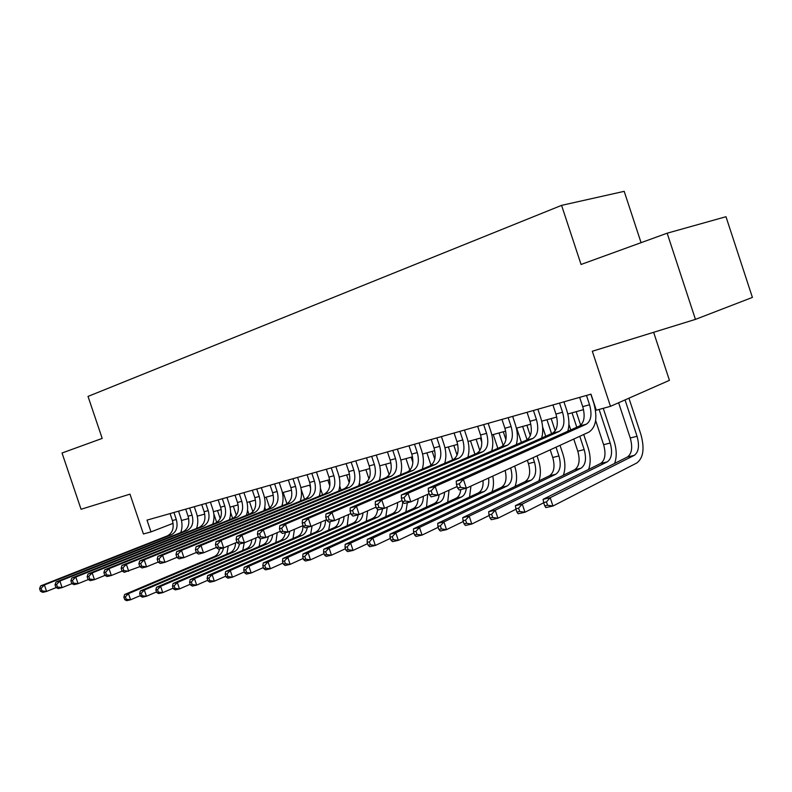 <?xml version="1.0" encoding="UTF-8"?>
<svg xmlns="http://www.w3.org/2000/svg" width="792" height="792" viewBox="0 0 792 792"><rect width="100%" height="100%" fill="white"/><g stroke="black" fill="none" stroke-linecap="round" stroke-linejoin="round"><path stroke-width="1.19" d="M641.065 242.669L624.195 191.337L561.577 205.366L88.021 396.416L102.198 438.412L62.033 453.004L81.061 509.266L129.987 494.149L143.411 533.966L150.985 531.897L173.092 523.334M561.577 205.366L581.061 264.469L667.161 233.195L725.987 216.721L752.4 297.416L695.445 319.384L592.317 351.252L610.483 406.336L669.428 380.328L653.638 332.303M667.161 233.195L695.445 319.384M610.483 406.336L596.277 410.216L590.981 394.159L147.005 520.126L150.985 531.897M181.507 520.492L188.674 518.522M197.277 516.146L204.742 514.087M213.444 511.691L221.215 509.553M230.036 507.118L238.115 504.89M247.045 502.425L255.46 500.108M264.508 497.614L273.27 495.198M282.427 492.673L291.545 490.159M300.831 487.595L310.335 484.981M319.74 482.387L329.64 479.655M339.174 477.031L349.48 474.19M359.152 471.517L369.894 468.557M379.695 465.854L390.892 462.775M400.831 460.033L412.503 456.816M422.591 454.034L434.758 450.678M444.995 447.856L457.687 444.352M468.072 441.49L481.318 437.837M491.852 434.937L505.682 431.125M516.384 428.175L530.808 424.195M541.678 421.195L556.756 417.038M567.795 413.998L583.546 409.652M579.655 397.376L582.724 406.642C585.357 416.325 584.258 422.789 579.437 426.047L456.232 481.13L463.379 479.328L466.33 488.209L588.921 432.115C596.089 427.175 597.693 417.453 593.733 402.95L590.842 394.198M586.476 395.436L589.555 404.752C592.198 414.463 591.119 420.958 586.308 424.215L463.379 479.328L459.32 483.793L456.459 484.506L457.637 488.05L460.508 487.347L459.32 483.793M460.508 487.347L466.33 488.209L459.172 489.961L457.637 488.05M456.232 481.13L456.459 484.506M618.621 402.742L630.254 437.996C632.808 447.361 631.877 453.697 627.452 456.994L543.104 499.326L550.183 497.713L552.935 506.029L636.808 462.983C643.381 457.984 644.747 448.46 640.886 434.422L628.947 398.188M625.046 399.911L637.045 436.283C639.619 445.688 638.698 452.044 634.283 455.351L550.183 497.713L546.47 501.91L543.629 502.554L544.738 505.87L547.569 505.237L546.47 501.91M547.569 505.237L552.935 506.029L545.846 507.603L544.738 505.87M543.104 499.326L543.629 502.554M552.935 404.959L555.944 414.077C558.528 423.601 557.38 429.987 552.499 433.224L428.294 488.179L435.184 486.437L438.085 495.148L457.132 486.535M559.528 403.078L562.558 412.246C565.151 421.809 564.023 428.205 559.152 431.452L435.184 486.437L431.175 490.822L428.413 491.515L429.571 495L432.333 494.317L431.175 490.822M567.805 431.244C569.547 425.047 569.21 418.117 566.785 410.444L563.944 401.831M432.333 494.317L438.085 495.148L431.185 496.851L429.571 495M428.294 488.179L428.413 491.515M527.046 412.295L530.026 421.275C532.551 430.65 531.353 436.956 526.423 440.174L401.356 494.97L407.999 493.297L410.85 501.851L429.125 493.663M533.442 410.484L536.422 419.503C538.966 428.908 537.778 435.234 532.867 438.461L407.999 493.297L404.029 497.604L401.366 498.277L402.504 501.692L405.167 501.029L404.029 497.604M541.629 438.035C543.361 431.947 543.055 425.165 540.688 417.691L537.887 409.226M405.167 501.029L410.85 501.851L404.187 503.484L402.504 501.692M401.356 494.97L401.366 498.277M501.97 419.413L504.9 428.254C507.385 437.481 506.137 443.708 501.158 446.906L375.349 501.524L381.764 499.91L384.565 508.306L402.118 500.534M508.167 417.651L511.107 426.532C513.602 435.798 512.365 442.035 507.405 445.243L381.764 499.91L377.843 504.148L375.269 504.791L376.388 508.147L378.962 507.514L377.843 504.148M516.265 444.629C517.998 438.639 517.711 432.006 515.404 424.72L512.642 416.384M378.962 507.514L384.565 508.306L378.14 509.89L376.388 508.147M375.349 501.524L375.269 504.791M477.665 426.314L480.556 435.006C482.991 444.104 481.694 450.242 476.685 453.43L350.242 507.85L356.44 506.296L359.192 514.553L376.052 507.147M483.674 424.601L486.565 433.343C489.02 442.471 487.733 448.628 482.734 451.816L356.44 506.296L352.559 510.474L350.074 511.087L351.173 514.394L353.658 513.77L352.559 510.474M491.683 451.024C493.406 445.134 493.149 438.639 490.901 431.541L488.179 423.324M353.658 513.77L359.192 514.553L352.985 516.077L351.173 514.394M350.242 507.85L350.074 511.087M614.632 463.429C616.899 457.083 616.721 449.658 614.087 441.174L603.247 408.306M599.108 409.444L610.196 443.045C612.721 452.301 611.741 458.578 607.276 461.855L522.255 504.068L524.967 512.236L543.708 502.762M595.643 420.562L603.613 444.698C606.127 453.925 605.138 460.182 600.653 463.459L515.424 505.623L522.255 504.068L518.572 508.197L515.839 508.811L516.919 512.077L519.661 511.464L518.572 508.197M519.661 511.464L524.967 512.236L518.116 513.751L516.919 512.077M515.424 505.623L515.839 508.811M588.604 469.418C590.822 463.162 590.664 455.935 588.109 447.728L583.734 434.491M580.684 425.264L576.2 411.682M572.022 412.83L576.784 427.235M579.784 436.303L584.169 449.589C586.644 458.716 585.625 464.904 581.09 468.171L495.267 510.206L497.93 518.235L515.978 509.236M568.894 424.284L570.755 429.927M573.774 439.045L577.794 451.202C580.259 460.281 579.219 466.458 574.675 469.715L488.664 511.711L495.267 510.206L491.624 514.275L488.981 514.869L490.04 518.077L492.693 517.483L491.624 514.275M492.693 517.483L497.93 518.235L491.317 519.701L490.04 518.077M488.664 511.711L488.981 514.869M563.35 475.24C565.538 469.092 565.389 462.043 562.914 454.083L560.023 445.342M555.222 430.848L551.173 418.582M546.955 419.74L551.559 433.64M556.034 447.163L558.934 455.945C561.37 464.934 560.291 471.042 555.717 474.289L469.171 516.146L471.794 524.037L489.179 515.483M542.599 426.848L545.708 436.234M550.202 449.836L552.747 457.499C555.162 466.458 554.083 472.547 549.49 475.784L462.785 517.602L469.171 516.146L465.567 520.146L463.003 520.72L464.053 523.878L466.617 523.304L465.567 520.146M466.617 523.304L471.794 524.037L465.399 525.462L464.053 523.878M462.785 517.602L463.003 520.72M538.857 480.912C541.005 474.863 540.877 467.973 538.461 460.251L537.016 455.865M530.323 435.659L526.878 425.274M522.641 426.452L527.076 439.837M532.996 457.707L534.452 462.102C536.837 470.963 535.719 476.992 531.095 480.219L443.926 521.888L446.51 529.65L463.27 521.512M516.671 428.096L521.403 442.372M527.343 460.291L528.442 463.617C530.818 472.438 529.69 478.457 525.056 481.675L437.738 523.294L443.926 521.888L440.352 525.829L437.877 526.393L438.907 529.492L441.382 528.937L440.352 525.829M441.382 528.937L446.51 529.65L440.312 531.026L438.907 529.492M437.738 523.294L437.877 526.393M454.093 432.996L456.935 441.57C459.33 450.529 457.994 456.588 452.945 459.756L325.977 513.968L331.967 512.464L334.679 520.572L350.886 513.523M459.914 431.343L462.775 439.946C465.171 448.945 463.855 455.024 458.815 458.192L331.967 512.464L328.126 516.572L325.73 517.176L326.819 520.413L329.215 519.819L328.126 516.572M467.834 457.241C469.567 451.44 469.329 445.074 467.132 438.144L464.449 430.056M329.215 519.819L334.679 520.572L328.68 522.047L326.819 520.413M325.977 513.968L325.73 517.176M515.067 486.427C517.186 480.477 517.077 473.745 514.731 466.231L514.681 466.082M505.91 439.629L503.306 431.779M499.029 432.957L503.187 445.48M510.632 467.933L510.682 468.082C513.028 476.814 511.87 482.773 507.197 485.971L419.483 527.442L422.027 535.085L438.184 527.323M493.238 434.551L497.822 448.361M505.128 470.458C507.078 478.784 505.811 484.427 501.336 487.387L413.493 528.808L419.483 527.442L415.948 531.333L413.543 531.877L414.562 534.927L416.968 534.392L415.948 531.333M416.968 534.392L422.027 535.085L416.028 536.422L414.562 534.927M413.493 528.808L413.543 531.877M431.214 439.491L434.026 447.925C436.372 456.756 435.006 462.746 429.917 465.894L302.524 519.879L308.316 518.423L310.989 526.403L326.571 519.681M436.867 437.887L439.689 446.351C442.045 455.222 440.689 461.221 435.61 464.379L308.316 518.423L304.524 522.472L302.207 523.047L303.267 526.244L305.593 525.67L304.524 522.472M444.708 463.27C446.431 457.568 446.213 451.331 444.065 444.56L441.421 436.59M305.593 525.67L310.989 526.403L305.187 527.828L303.267 526.244M302.524 519.879L302.207 523.047M481.823 442.352L480.407 438.095M476.111 439.273L479.863 450.569M470.488 440.827L474.923 454.192M488.585 478.022C489.308 484.823 487.783 489.337 484.001 491.565L395.812 532.828L398.317 540.352L413.899 532.947M483.041 480.556C483.427 486.803 481.843 490.921 478.309 492.941L390.01 534.154L395.812 532.828L392.307 536.659L389.981 537.184L390.991 540.193L393.307 539.669L392.307 536.659M393.307 539.669L398.317 540.352L392.505 541.639L390.991 540.193M491.971 491.802C493.663 487.238 493.931 482.011 492.763 476.111M390.01 534.154L389.981 537.184M409.009 445.787L411.781 454.103C414.087 462.805 412.682 468.725 407.573 471.854L279.843 525.601L285.447 524.185L288.07 532.036L303.059 525.621M414.503 444.233L417.275 452.578C419.592 461.31 418.206 467.24 413.097 470.379L285.447 524.185L281.685 528.175L279.447 528.739L280.497 531.877L282.744 531.323L281.685 528.175M422.255 469.141C423.977 463.528 423.779 457.4 421.681 450.787L419.067 442.936M282.744 531.323L288.07 532.036L282.467 533.422L280.497 531.877M279.843 525.601L279.447 528.739M453.846 445.411L457.073 455.123M448.381 446.926L452.678 459.865M466.29 488.218C465.825 492.644 464.221 495.574 461.479 496.99L372.874 538.045L375.339 545.45L390.387 538.382M460.766 489.575C460.31 493.99 458.697 496.911 455.945 498.326L367.25 539.332L372.874 538.045L369.399 541.827L367.151 542.332L368.141 545.292L370.389 544.787L369.399 541.827M370.389 544.787L375.339 545.45L369.706 546.708L368.141 545.292M469.537 497.029L470.953 486.09M367.25 539.332L367.151 542.332M387.446 451.905L390.179 460.103C392.446 468.676 391.01 474.527 385.872 477.635L257.885 531.135L263.31 529.769L265.904 537.491L280.318 531.353M392.782 450.391L395.525 458.618C397.792 467.231 396.366 473.091 391.238 476.2L263.31 529.769L259.588 533.699L257.42 534.244L258.459 537.322L260.627 536.788L259.588 533.699M400.455 474.844C402.168 469.31 401.999 463.31 399.94 456.826L397.356 449.094M260.627 536.788L265.904 537.491L260.469 538.827L258.459 537.322M257.885 531.135L257.42 534.244M432.204 451.381L434.778 459.122M426.888 452.846L431.026 465.29M444.53 492.238C444.312 497.297 442.669 500.643 439.58 502.267L350.628 543.104L353.064 550.4L367.587 543.629M439.115 494.683C438.659 499.158 437.026 502.118 434.204 503.563L345.173 544.351L350.628 543.104L347.193 546.827L345.015 547.322L345.985 550.232L348.173 549.747L347.193 546.827M348.173 549.747L353.064 550.4L347.609 551.608L345.985 550.232M447.718 502.128L449.034 490.198M345.173 544.351L345.015 547.322M366.498 457.845L369.191 465.924C371.418 474.388 369.953 480.16 364.805 483.249L236.63 536.501L241.877 535.174L244.431 542.768L258.311 536.907M371.676 456.38L374.378 464.488C376.616 472.972 375.161 478.764 370.012 481.863L241.877 535.174L238.204 539.045L236.095 539.57L237.115 542.609L239.224 542.084L238.204 539.045M379.279 480.388C380.992 474.943 380.833 469.042 378.814 462.696L376.269 455.073M239.224 542.084L244.431 542.768L239.164 544.064L237.115 542.609M236.63 536.501L236.095 539.57M411.167 457.182L412.889 462.38M405.989 458.608L409.87 470.25M423.294 496.277C423.354 501.871 421.69 505.573 418.305 507.395L329.056 548.014L331.462 555.192L345.48 548.717M418.097 498.604C417.889 503.663 416.216 507.019 413.077 508.662L323.77 549.222L329.056 548.014L325.661 551.687L323.542 552.163L324.502 555.034L326.621 554.558L325.661 551.687M326.621 554.558L331.462 555.192L326.165 556.37L324.502 555.034M426.512 507.088L427.7 494.307M323.77 549.222L323.542 552.163M346.134 463.627L348.797 471.587C350.985 479.932 349.49 485.635 344.322 488.713L216.028 541.688L221.117 540.401L223.631 547.886L237.006 542.273M351.173 462.201L353.836 470.191C356.044 478.566 354.559 484.288 349.391 487.357L221.117 540.401L217.483 544.223L215.444 544.728L216.444 547.717L218.483 547.213L217.483 544.223M358.697 485.783C360.4 480.417 360.261 474.626 358.281 468.409L355.776 460.894M218.483 547.213L223.631 547.886L218.533 549.133L216.444 547.717M216.028 541.688L215.444 544.728M390.694 462.825L391.1 464.043M385.664 464.211L389.199 474.794M402.673 501.871C402.574 507.157 400.891 510.662 397.604 512.384L308.128 552.776L310.494 559.845L324.037 553.648M397.594 502.544C397.633 508.098 395.95 511.781 392.525 513.612L302.99 553.945L308.128 552.776L304.762 556.39L302.702 556.855L303.653 559.687L305.712 559.221L304.762 556.39M305.712 559.221L310.494 559.845L305.356 560.993L303.653 559.687M405.88 511.919L407.355 502.712M302.99 553.945L302.702 556.855M326.334 469.24L328.957 477.101C331.115 485.328 329.601 490.961 324.413 494.01L196.06 546.718L200.99 545.48L203.475 552.836L216.365 547.46M331.234 467.854L333.868 475.735C336.036 483.991 334.521 489.644 329.333 492.703L200.99 545.48L197.396 549.242L195.426 549.727L196.416 552.677L198.386 552.182L197.396 549.242M338.679 491.04C340.382 485.743 340.263 480.051 338.323 473.953L335.848 466.547M198.386 552.182L203.475 552.836L198.525 554.053L196.416 552.677M196.06 546.718L195.426 549.727M365.894 469.666L368.983 478.942M382.496 508.82C381.942 513.038 380.269 515.839 377.477 517.235L287.803 557.4L290.139 564.369L303.227 558.429M377.616 509.365C377.19 513.909 375.497 516.938 372.527 518.433L282.813 558.528L287.803 557.4L284.467 560.964L282.477 561.419L283.407 564.201L285.407 563.755L284.467 560.964M285.407 563.755L290.139 564.369L285.15 565.478L283.407 564.201M385.803 516.632L387.258 507.118M282.813 558.528L282.477 561.419M307.078 474.705L309.672 482.457C311.791 490.575 310.246 496.148 305.049 499.178L176.695 551.598L181.487 550.4L183.922 557.647L196.347 552.489M311.84 473.359L314.444 481.13C316.572 489.278 315.038 494.861 309.84 497.901L181.487 550.4L177.923 554.103L176.012 554.578L176.982 557.479L178.903 557.004L177.923 554.103M319.216 496.148C320.918 490.931 320.81 485.338 318.909 479.358L316.463 472.042M178.903 557.004L183.922 557.647L179.131 558.825L176.982 557.479M176.695 551.598L176.012 554.578M360.043 485.229L359.38 483.239M346.639 474.972L349.203 482.665M363.013 512.869C362.587 517.423 360.875 520.453 357.885 521.958L268.072 561.884L270.379 568.755L283.021 563.053M358.132 514.81C357.558 518.968 355.875 521.74 353.064 523.116L263.221 562.993L268.072 561.884L264.766 565.409L262.825 565.844L263.746 568.597L265.686 568.161L264.766 565.409M265.686 568.161L270.379 568.755L265.518 569.834L263.746 568.597M366.27 521.225L367.656 510.83M263.221 562.993L262.825 565.844M288.337 480.021L290.892 487.664C292.981 495.673 291.416 501.188 286.209 504.197L157.915 556.34L162.558 555.172L164.964 562.31L176.943 557.36M292.971 478.705L295.545 486.377C297.634 494.416 296.079 499.94 290.872 502.95L162.558 555.172L159.034 558.825L157.172 559.291L158.133 562.142L159.994 561.686L159.034 558.825M300.277 501.128C301.97 495.98 301.881 490.476 300.01 484.605L297.594 477.398M159.994 561.686L164.964 562.31L160.311 563.449L158.133 562.142M157.915 556.34L157.172 559.291M341.055 490.06L339.748 486.13M327.888 480.14L329.809 485.892M344.025 516.513C343.817 521.532 342.075 524.878 338.808 526.551L248.896 566.25L251.163 573.022L263.399 567.547M339.303 518.562C338.887 523.126 337.164 526.165 334.115 527.68L244.184 567.319L248.896 566.25L245.619 569.725L243.738 570.151L244.639 572.854L246.53 572.438L245.619 569.725M246.53 572.438L251.163 573.022L246.451 574.071L244.639 572.854M347.233 525.7L348.539 514.543M244.184 567.319L243.738 570.151M270.092 485.199L272.626 492.743C274.675 500.643 273.091 506.088 267.874 509.078L139.679 560.934L144.184 559.796L146.56 566.834L158.123 562.092M274.606 483.922L277.141 491.486C279.2 499.415 277.626 504.88 272.418 507.87L144.184 559.796L140.699 563.409L138.897 563.854L139.847 566.666L141.649 566.221L140.699 563.409M281.833 505.979C283.536 500.9 283.457 495.485 281.615 489.723L279.23 482.605M141.649 566.221L146.56 566.834L142.045 567.943L139.847 566.666L124.304 572.309L122.087 571.062L123.839 570.626L122.899 567.854L121.146 568.29L122.087 571.062M139.679 560.934L138.897 563.854M322.562 494.772L320.423 488.377M309.623 485.179L310.682 488.327M325.472 520.146C325.502 525.571 323.75 529.204 320.225 531.036L230.254 570.487L232.492 577.17L244.322 571.913M320.928 522.116C320.72 527.116 318.968 530.452 315.662 532.135L225.67 571.527L230.254 570.487L227.007 573.923L225.175 574.329L226.076 577.002L227.908 576.596L227.007 573.923M227.908 576.596L232.492 577.17L227.908 578.18L226.076 577.002M328.7 530.076L330.155 521.69M225.67 571.527L225.175 574.329M252.331 490.238L254.826 497.683C256.846 505.484 255.252 510.87 250.025 513.84L121.968 565.399L126.354 564.3L128.69 571.23L123.839 570.626M256.727 488.991L259.232 496.455C261.261 504.286 259.667 509.692 254.45 512.662L126.354 564.3L122.899 567.854M263.885 510.701C265.577 505.692 265.518 500.366 263.706 494.703L261.35 487.684M121.968 565.399L121.146 568.29M304.544 499.386L301.138 489.208M307.286 527.314C306.672 531.343 304.95 534.036 302.128 535.392L212.117 574.616L214.335 581.199L225.789 576.15M302.97 525.65C302.99 531.036 301.227 534.64 297.673 536.461L207.672 575.626L212.117 574.616L208.91 578.002L207.128 578.398L208.019 581.031L209.801 580.635L208.91 578.002M209.801 580.635L214.335 581.199L209.88 582.189L208.019 581.031M310.632 534.333L312.088 525.928M207.672 575.626L207.128 578.398M235.026 495.148L237.491 502.494C239.481 510.197 237.867 515.523 232.64 518.473L104.772 569.735L109.019 568.666L111.335 575.497L122.146 571.101M239.313 493.931L241.788 501.296C243.778 509.028 242.164 514.374 236.947 517.324L109.019 568.666L105.603 572.171L103.901 572.596L104.831 575.329L106.534 574.913L105.603 572.171M246.401 515.305C248.084 510.365 248.035 505.118 246.253 499.554L243.926 492.624M106.534 574.913L111.335 575.497L107.069 576.546L104.831 575.329M104.772 569.735L103.901 572.596M286.971 503.831L283.16 492.466M282.338 504.336L282.764 505.593M289.714 531.333C289.139 535.471 287.397 538.243 284.486 539.639L194.485 578.625L196.673 585.12L207.751 580.259M285.348 532.709C284.704 536.679 282.982 539.342 280.15 540.688L190.149 579.615L194.485 578.625L191.308 581.971L189.575 582.358L190.446 584.951L192.179 584.565L191.308 581.971M192.179 584.565L196.673 585.12L192.337 586.08L190.446 584.951M293.03 538.491L294.456 529.303M190.149 579.615L189.575 582.358M218.166 499.93L220.602 507.177C222.562 514.79 220.928 520.057 215.701 522.987L88.051 573.952L92.189 572.903L94.466 579.645L104.95 575.398M222.344 498.752L224.78 506.019C226.75 513.652 225.116 518.938 219.899 521.869L92.189 572.903L88.803 576.368L87.15 576.784L88.061 579.477L89.714 579.071L88.803 576.368M229.363 519.79C231.046 514.919 231.007 509.751 229.254 504.276L226.958 497.435M89.714 579.071L94.466 579.645L90.318 580.665L88.061 579.477M88.051 573.952L87.15 576.784M269.765 507.969L266.142 497.158M264.766 507.365L265.637 509.989M272.626 534.63C272.24 539.184 270.458 542.243 267.29 543.787L177.329 582.526L179.487 588.931L190.209 584.258M268.339 536.451C267.775 540.609 266.013 543.391 263.063 544.807L173.101 583.486L177.329 582.526L174.171 585.832L172.488 586.209L173.349 588.773L175.042 588.397L174.171 585.832M175.042 588.397L179.487 588.931L175.26 589.872L173.349 588.773M275.863 542.54L277.23 532.669M173.101 583.486L172.488 586.209M201.732 504.593L204.138 511.751C206.069 519.265 204.415 524.482 199.198 527.393L71.795 578.051L75.814 577.031L78.061 583.674L88.239 579.576M205.801 503.445L208.217 510.622C210.147 518.156 208.504 523.383 203.287 526.294L75.814 577.031L72.468 580.457L70.854 580.853L71.755 583.506L73.369 583.11L72.468 580.457M212.751 524.165C214.434 519.364 214.404 514.265 212.682 508.89L210.415 502.138M73.369 583.11L78.061 583.674L74.032 584.664L71.755 583.506M71.795 578.051L70.854 580.853M252.905 511.79L249.53 501.742M247.54 510.088L248.945 514.275M255.915 537.917C255.717 542.837 253.915 546.143 250.529 547.826L160.618 586.327L162.746 592.654L173.141 588.149M251.767 539.669C251.381 544.213 249.589 547.272 246.401 548.826L156.509 587.268L160.618 586.327L157.499 589.594L155.856 589.961L156.707 592.485L158.35 592.119L157.499 589.594M158.35 592.119L162.746 592.654L158.638 593.564L156.707 592.485M259.113 546.51L260.558 538.798M156.509 587.268L155.856 589.961M185.704 509.147L188.08 516.206C189.981 523.631 188.318 528.789 183.1 531.679L55.984 582.031L59.895 581.051L62.113 587.595L71.993 583.635M189.674 508.018L192.06 515.107C193.961 522.552 192.308 527.719 187.09 530.62L59.895 581.051L56.578 584.427L55.014 584.813L55.905 587.436L57.469 587.05L56.578 584.427M196.555 528.432C198.228 523.69 198.218 518.671 196.525 513.384L194.278 506.712M57.469 587.05L62.113 587.595L58.192 588.565L55.905 587.436M55.984 582.031L55.014 584.813M236.392 515.325L233.333 506.207M230.601 512.365L232.65 518.473L236.947 517.324M239.412 544.005C238.748 547.856 236.996 550.44 234.165 551.767L144.342 590.03L146.451 596.267L156.519 591.931M235.561 542.876C235.363 547.767 233.551 551.054 230.135 552.737L140.342 590.941L144.342 590.03L141.253 593.248L139.649 593.614L140.491 596.109L142.095 595.752L141.253 593.248M142.095 595.752L146.451 596.267L142.441 597.158L140.491 596.109M242.778 550.371L244.213 542.817M140.342 590.941L139.649 593.614M170.072 513.582L172.418 520.562C174.29 527.888 172.616 532.986 167.409 535.857L40.6 585.912L44.401 584.951L46.589 591.416L56.192 587.575M173.943 512.483L176.299 519.483C178.18 526.838 176.507 531.947 171.29 534.828L44.401 584.951L41.125 588.288L39.6 588.664L40.471 591.248L41.996 590.872L41.125 588.288M180.764 532.6C182.427 527.918 182.427 522.967 180.754 517.76L178.537 511.177M41.996 590.872L46.589 591.416L42.778 592.357L40.471 591.248M40.6 585.912L39.6 588.664M220.206 518.572L217.513 510.573M213.8 513.78L216.731 522.482M223.473 547.925C222.79 551.727 221.027 554.301 218.206 555.618L128.492 593.634L130.571 599.792L140.333 595.614M219.542 548.886C218.859 552.687 217.097 555.241 214.276 556.568L124.591 594.525L128.492 593.634L125.433 596.822L123.869 597.168L124.7 599.633L126.265 599.287L125.433 596.822M126.265 599.287L130.571 599.792L126.671 600.663L124.7 599.633M226.829 554.153L228.264 545.936M124.591 594.525L123.869 597.168M589.555 404.752L582.724 406.642M586.308 424.215L579.437 426.047M637.045 436.283L630.254 437.996M634.283 455.351L627.452 456.994M562.558 412.246L555.944 414.077M559.152 431.452L552.499 433.224M536.422 419.503L530.026 421.275M532.867 438.461L526.423 440.174M511.107 426.532L504.9 428.254M507.405 445.243L501.158 446.906M486.565 433.343L480.556 435.006M482.734 451.816L476.685 453.43M610.196 443.045L603.613 444.698M607.276 461.855L600.653 463.459M584.169 449.589L577.794 451.202M581.09 468.171L574.675 469.715M558.934 455.945L552.747 457.499M555.717 474.289L549.49 475.784M534.452 462.102L528.442 463.617M531.095 480.219L525.056 481.675M462.775 439.946L456.935 441.57M458.815 458.192L452.945 459.756M510.682 468.082L509.85 468.3M507.197 485.971L501.336 487.387M439.689 446.351L434.026 447.925M435.61 464.379L429.917 465.894M484.001 491.565L478.309 492.941M417.275 452.578L411.781 454.103M413.097 470.379L407.573 471.854M461.479 496.99L455.945 498.326M395.525 458.618L390.179 460.103M391.238 476.2L385.872 477.635M439.58 502.267L434.204 503.563M374.378 464.488L369.191 465.924M370.012 481.863L364.805 483.249M418.305 507.395L413.077 508.662M353.836 470.191L348.797 471.587M349.391 487.357L344.322 488.713M397.604 512.384L392.525 513.612M333.868 475.735L328.957 477.101M329.333 492.703L324.413 494.01M377.477 517.235L372.527 518.433M314.444 481.13L309.672 482.457M309.84 497.901L305.049 499.178M357.885 521.958L353.064 523.116M295.545 486.377L290.892 487.664M290.872 502.95L286.209 504.197M338.808 526.551L334.115 527.68M277.141 491.486L272.626 492.743M272.418 507.87L267.874 509.078M320.225 531.036L315.662 532.135M259.232 496.455L254.826 497.683M254.45 512.662L250.025 513.84M302.128 535.392L297.673 536.461M241.788 501.296L237.491 502.494M284.486 539.639L280.15 540.688M224.78 506.019L220.602 507.177M219.899 521.869L215.701 522.987M267.29 543.787L263.063 544.807M208.217 510.622L204.138 511.751M203.287 526.294L199.198 527.393M250.529 547.826L246.401 548.826M192.06 515.107L188.08 516.206M187.09 530.62L183.1 531.679M234.165 551.767L230.135 552.737M176.299 519.483L172.418 520.562M171.29 534.828L167.409 535.857M218.206 555.618L214.276 556.568"/></g></svg>
